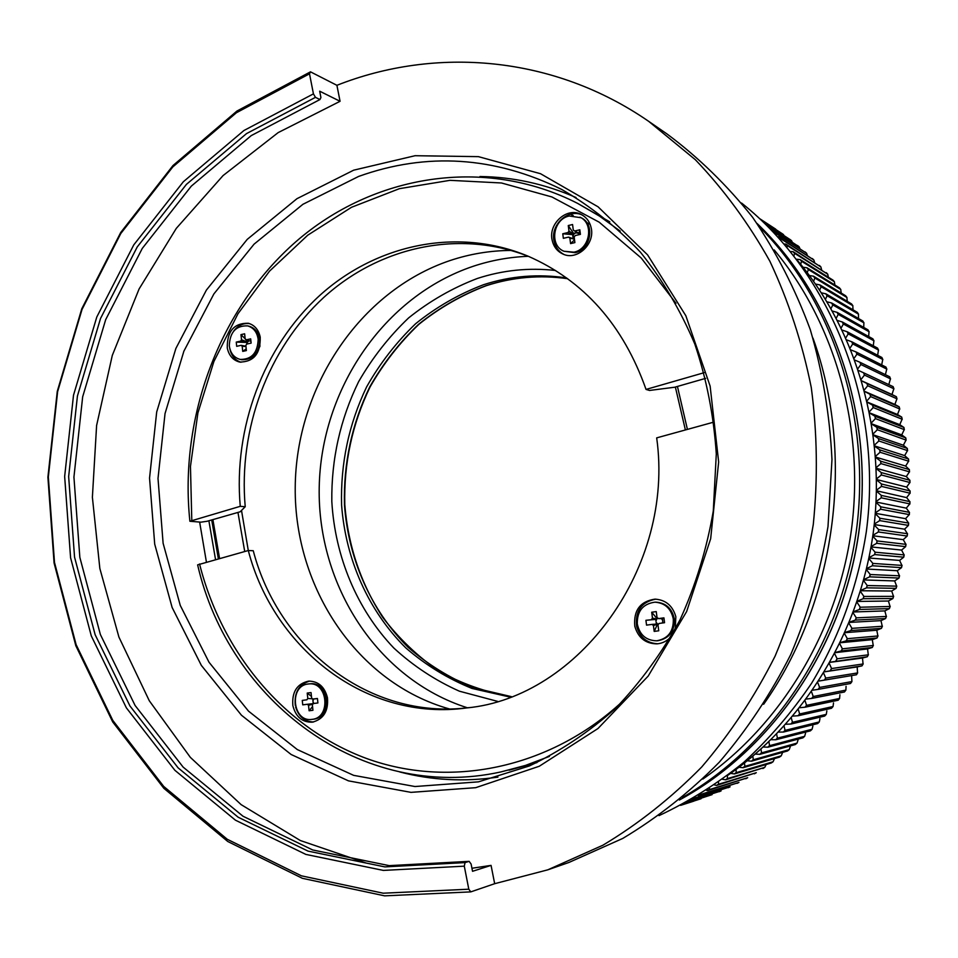 <?xml version="1.0" encoding="UTF-8"?>
<svg xmlns="http://www.w3.org/2000/svg" width="958" height="958" viewBox="0 0 958 958"><rect width="100%" height="100%" fill="white"/><g stroke="black" fill="none" stroke-linecap="round" stroke-linejoin="round"><path stroke-width="1.44" d="M510.135 697.089L472.054 688.455C447.817 678.671 425.759 665.175 405.869 647.967C368.399 610.905 345.646 559.508 341.599 505.117C340.449 463.564 348.808 424.131 366.663 386.804C380.051 363.214 396.384 342.174 415.664 323.684C436.381 307.015 458.99 294.022 483.503 284.73C510.614 275.94 538.324 273.677 566.621 277.94M680.587 805.379L693.76 801.163M701.088 798.721L681.054 805.139M681.366 804.971L701.04 798.732M683.868 803.642L712.081 794.637L683.21 804.001M687.868 801.463L721.111 790.889L686.922 801.99M693.089 798.505L730.104 786.805L691.915 799.188M700.262 794.541L738.953 782.423L698.322 795.547M709.495 788.338L709.459 789.572L706.393 790.362M709.459 789.572L747.683 777.716L707.555 790.637M718.512 782.159L718.536 784.255L716.656 785.392L714.512 784.961M718.536 784.255L756.293 772.699L716.656 785.392M727.35 775.681L727.469 778.615L725.613 779.824L722.512 779.285M727.469 778.615L764.747 767.37L725.613 779.824M736.019 769.466L736.247 772.651L734.427 773.932L730.607 773.369M736.247 772.651L773.07 761.754L771.238 762.999L734.427 773.932M744.522 762.987L744.857 766.376L743.073 767.717L739.025 767.238M744.857 766.376L781.225 755.826L779.429 757.143L743.073 767.717M752.844 756.197L753.299 759.778L751.551 761.179L747.276 760.784M753.299 759.778L789.224 749.611L787.536 750.964L751.551 761.179M760.963 749.108L761.55 752.868L759.838 754.341L755.359 754.054M761.55 752.868L797.032 743.109L795.284 744.558L759.838 754.341M768.879 741.731L769.609 745.659L767.945 747.192L763.263 747.012M769.609 745.659L804.648 736.319L802.936 737.84L767.945 747.192M776.579 734.067L777.453 738.163L775.836 739.756L770.974 739.696M777.453 738.163L812.073 729.266L810.396 730.846L775.836 739.756M784.051 726.128L785.081 730.379L783.512 732.032L778.483 732.104M785.081 730.379L819.294 721.937L817.653 723.577L783.512 732.032M791.296 717.925L792.494 722.308L790.961 724.02L785.776 724.236M792.494 722.308L826.287 714.357L824.694 716.057L790.961 724.02M798.289 709.459L799.655 713.973L798.182 715.734L792.841 716.093M799.655 713.973L833.053 706.513L831.508 708.273L798.182 715.734M805.043 700.741L806.576 705.375L805.151 707.196L799.69 707.711M806.576 705.375L839.591 698.442L838.19 700.226L805.151 707.196M811.522 691.784L813.234 696.526L811.869 698.394L806.289 699.065M813.234 696.526L845.878 690.119L844.429 691.987L811.869 698.394M817.737 682.599L819.629 687.425L818.312 689.353L812.635 690.191M819.629 687.425L851.913 681.581L850.524 683.497L818.312 689.353M823.676 673.199L825.748 678.096L824.491 680.072L818.731 681.078L856.44 674.779L824.491 680.072M825.748 678.096L857.542 672.935L857.194 666.936L862.008 665.858L824.551 671.75M829.329 663.583L831.592 668.552L830.394 670.564M831.592 668.552L863.05 663.978L862.511 658.026L867.289 656.757L830.107 662.206M834.693 653.763L837.148 658.793L836.011 660.852M837.148 658.793L868.283 654.829L867.553 648.937L872.307 647.452L841.316 650.925L835.376 652.458M839.759 643.764L842.393 648.829L841.316 650.925M842.393 648.829L873.229 645.476L872.307 639.669L877.025 637.98L846.333 640.818L840.358 642.531M844.513 633.597L847.339 638.687L846.333 640.818M847.339 638.687L877.887 635.968L876.786 630.232L881.456 628.34L851.027 630.532L845.04 632.412M848.956 623.263L851.973 628.352L851.027 630.532M851.973 628.352L882.258 626.281L880.965 620.64L885.575 618.545L855.41 620.077L849.423 622.137M853.087 612.773L856.284 617.862L855.41 620.077M856.284 617.862L886.318 616.449L884.845 610.905L889.395 608.605L859.47 609.468L853.494 611.695M856.895 602.139L860.272 607.228L859.47 609.468M860.272 607.228L890.078 606.474L888.413 601.025L892.904 598.534L863.194 598.714L857.242 601.121M860.38 591.397L863.936 596.451L863.194 598.714M863.936 596.451L893.515 596.367L891.682 591.026L896.101 588.344L866.595 587.829L860.679 590.403M863.529 580.524L867.253 585.542L866.595 587.829M867.253 585.542L896.652 586.14L894.64 580.931L898.975 578.045L869.648 576.836L863.793 579.578M866.343 569.567L870.247 574.525L869.648 576.836M870.247 574.525L899.454 575.818L897.275 570.717L901.526 567.651L872.355 565.747L866.571 568.633M868.822 558.514L872.882 563.412L872.355 565.747M872.882 563.412L901.933 565.4L899.586 560.43L903.753 557.185L874.726 554.562L869.014 557.604M870.966 547.389L875.169 552.215L874.726 554.562M875.169 552.215L904.089 554.898L901.586 550.072L905.645 546.635L876.738 543.306L871.121 546.491M872.762 536.205L877.121 540.935L876.738 543.306M877.121 540.935L905.909 544.336L903.25 539.641L907.202 536.037L878.402 531.977L872.882 535.318M874.211 524.984L878.702 529.606L878.402 531.977M878.702 529.606L907.406 533.714L904.58 529.175L908.435 525.391L879.707 520.613L874.307 524.074M875.313 513.716L879.935 518.242L879.707 520.613M879.935 518.242L908.555 523.056L905.585 518.673L909.238 514.602L880.665 509.225L875.384 512.805M876.067 502.435L880.821 506.83L880.665 509.225M880.821 506.83L909.381 512.362L906.268 508.147L909.789 503.896L881.264 497.813L876.115 501.501M876.474 491.155L881.336 495.418L881.264 497.813M881.336 495.418L909.861 501.657L906.603 497.609L910.004 493.202L881.492 486.389L876.498 490.185M876.534 479.874L881.504 484.006L881.492 486.389M881.504 484.006L910.004 490.963L906.615 487.071L909.884 482.497L881.372 474.976L876.522 478.868M876.247 468.618L881.312 472.605L881.372 474.976M881.312 472.605L909.813 480.269L906.304 476.557L909.417 471.827L880.905 463.6L876.211 467.564M875.624 457.397L880.761 461.229L880.905 463.6M880.761 461.229L909.286 469.6L905.645 466.067L908.627 461.181L880.067 452.26L875.54 456.295M874.654 446.224L879.851 449.889L880.067 452.26M879.851 449.889L908.412 458.966L904.663 455.613L907.489 450.595L878.881 440.967L874.522 445.051M873.337 435.112L878.582 438.608L878.881 440.967M878.582 438.608L907.214 448.392L903.358 445.219L906.029 440.069L877.336 429.735L873.169 433.878M871.684 424.071L876.977 427.4L877.336 429.735M876.977 427.4L905.765 437.878L901.729 434.896L904.232 429.603L875.456 418.586L871.469 422.765M869.696 413.126L875.013 416.275L875.456 418.586M875.013 416.275L903.909 427.436L899.766 424.645L902.113 419.233L873.217 407.533L869.421 411.724M867.373 402.264L872.702 405.234L873.217 407.533M872.702 405.234L901.717 417.089L897.49 414.491L899.67 408.958L870.642 396.588L867.026 400.791M864.727 391.535L870.056 394.313L870.642 396.588M870.056 394.313L899.203 406.851L894.892 404.444L896.916 398.791L867.72 385.763L864.308 389.954M861.757 380.913L867.062 383.523L867.72 385.763M867.062 383.523L896.377 396.72L891.994 394.504L893.826 388.744L864.463 375.069L861.254 379.248M858.464 370.435L863.745 372.854L864.463 375.069M863.745 372.854L893.143 386.661L893.946 388.9M854.871 360.112L860.104 362.34L860.883 364.519L857.877 368.662M888.808 384.625L890.437 378.841L860.883 364.519M860.104 362.34L889.695 376.781L890.557 378.985M850.955 349.933L856.129 351.981L856.991 354.125L854.165 358.22M885.408 374.686L886.749 369.081L856.991 354.125M856.129 351.981L885.934 367.058L886.869 369.213M846.74 339.934L851.842 341.79L852.764 343.91L850.141 347.946M881.683 364.902L882.749 359.466L852.764 343.91M851.842 341.79L881.875 357.478L882.869 359.609M842.238 330.115L847.243 331.791L848.225 333.863L845.806 337.827M877.648 355.274L878.462 350.029L848.225 333.863M847.243 331.791L877.528 348.077L878.57 350.161M837.448 320.487L842.345 321.984L843.399 324.02L841.172 327.887M873.301 345.802L873.876 340.761L843.399 324.02M842.345 321.984L872.882 338.845L873.995 340.892M832.37 311.051L837.148 312.38L838.262 314.368L836.226 318.152M868.666 336.521L869.014 331.684L838.262 314.368M837.148 312.38L867.96 329.815L869.134 331.803M827.029 301.83L831.664 302.991L832.837 304.931L830.993 308.608M863.733 327.42L863.876 322.81L832.837 304.931M831.664 302.991L862.775 320.978L863.984 322.918M821.413 292.837L825.904 293.831L827.125 295.723L825.461 299.267M858.512 318.511L858.476 314.14L827.125 295.723M825.904 293.831L857.314 312.356L858.584 314.248M815.533 284.059L819.856 284.897L821.15 286.753L819.665 290.154M853.015 309.817L852.812 305.686L821.15 286.753M819.856 284.897L851.59 303.949L852.907 305.782M809.414 275.533L813.558 276.215L814.899 278.012L813.582 281.281M847.243 301.327L846.896 297.459L814.899 278.012M813.558 276.215L845.627 295.759L846.992 297.543M803.055 267.234L807.007 267.785L808.396 269.533L807.247 272.635M841.208 293.076L840.729 289.46L808.396 269.533M807.007 267.785L839.412 287.819L840.825 289.544M796.553 259.211L800.205 259.618L801.642 261.306L800.649 264.24M834.921 285.041L834.334 281.7L801.642 261.306M800.205 259.618L832.969 280.107L834.418 281.772M790.446 251.499L793.164 251.726L794.649 253.355L793.907 255.81M828.383 277.245L827.712 274.192L794.649 253.355M793.164 251.726L827.784 274.263M784.147 244.003L785.895 244.11L787.428 245.679L786.985 247.332M821.605 269.689L820.874 266.947L787.428 245.679M785.895 244.11L820.934 267.007M777.68 236.758L779.992 238.279L779.812 239.093M814.587 262.384L813.821 259.953L779.992 238.279M778.411 236.77L813.881 260.001M807.343 255.343L806.564 253.235L772.567 231.321M771.537 230.255L806.612 253.271M799.882 248.553L799.116 246.793L767.909 226.579M767.023 225.705L799.164 246.829M792.194 242.015L791.524 240.65L764.053 222.795M763.382 222.148L790.326 239.728M784.303 235.752L761.287 220.16M760.868 219.765L782.171 233.656M777.01 232.171L775.74 229.166L759.838 218.807M759.718 218.687L775.74 229.178M797.284 260.169C856.907 331.193 886.437 433.363 873.253 532.648C859.685 631.873 804.157 722.583 727.852 775.285M721.111 790.889L719.23 791.703M764.747 767.37L765.993 764.915M773.07 761.754L774.256 759.143M781.225 755.826L782.363 753.084M789.224 749.611L790.278 746.737M797.032 743.109L798.014 740.103M804.648 736.319L805.546 733.193M812.073 729.266L812.875 726.02M819.294 721.937L819.976 718.572M826.287 714.357L826.862 710.872M833.053 706.513L833.52 702.933M839.591 698.442L839.915 694.742M845.878 690.119L846.07 686.323M851.913 681.581L851.614 675.63M824.503 671.821L857.194 666.936M830.035 662.337L862.511 658.026M835.28 652.638L867.553 648.937M840.25 642.746L872.307 639.669M844.932 632.663L876.786 630.232M849.303 622.413L880.965 620.64M853.374 611.994L884.845 610.905M857.135 601.444L888.413 601.025M860.583 590.751L891.682 591.026M863.697 579.937L894.64 580.931M866.475 569.016L897.275 570.717M868.93 557.999L899.586 560.43M871.05 546.91L901.586 550.072M872.822 535.75L903.25 539.641M874.259 524.553L904.58 529.175M875.337 513.308L905.585 518.673M876.091 502.04L906.268 508.147M876.486 490.771L906.603 497.609M876.534 479.515L906.615 487.071M876.235 468.27L906.304 476.557M875.6 457.074L905.645 466.067M874.618 445.913L904.663 455.613M873.301 434.824L903.358 445.219M871.636 423.819L901.729 434.896M869.648 412.898L899.766 424.645M867.337 402.097L897.49 414.491M864.691 391.403L894.892 404.444M861.745 380.853L891.994 394.504M783.572 234.662L782.051 233.56M709.495 789.452L707.435 790.601M718.56 784.135L716.536 785.356M727.493 778.495L725.493 779.788M736.259 772.531L734.307 773.896M744.869 766.244L742.953 767.693M753.311 759.646L751.431 761.155M761.562 752.749L759.718 754.317M769.609 745.54L767.813 747.18M777.453 738.043L775.705 739.744M785.081 730.247L783.393 732.02M792.482 722.188L790.841 724.02M799.643 713.842L798.05 715.746M806.552 705.244L805.019 707.196M813.21 696.394L811.737 698.406M819.605 687.305L818.192 689.365M825.724 677.977L824.371 680.096M831.556 668.433L830.275 670.588M837.1 658.673L835.891 660.876M842.357 648.71L841.196 650.961M847.291 638.567L846.213 640.854M851.925 628.232L850.908 630.568M856.236 617.754L855.29 620.125M860.224 607.109L859.35 609.516M863.876 596.331L863.086 598.762M867.194 585.434L866.475 587.889M870.175 574.417L869.541 576.896M872.81 563.304L872.247 565.807M875.097 552.107L874.618 554.622M877.037 540.839L876.63 543.378M878.63 529.511L878.306 532.061M879.863 518.146L879.612 520.697M880.737 506.746L880.57 509.309M881.252 495.334L881.168 497.897M881.408 483.91L881.408 486.484M881.216 472.51L881.288 475.072M880.653 461.145L880.809 463.696M879.755 449.817L879.983 452.356M878.486 438.536L878.797 441.063M876.869 427.328L877.265 429.843M874.905 416.203L875.384 418.694M872.594 405.174L873.145 407.641M869.948 394.253L870.571 396.696M866.954 383.463L867.661 385.882M863.637 372.806L864.415 375.189M859.985 362.292L860.835 364.639M856.009 351.933L856.931 354.244M851.722 341.755L852.716 344.03M847.123 331.755L848.189 333.983M842.226 321.948L843.351 324.139M837.029 312.356L838.226 314.487M831.544 302.968L832.801 305.051M825.784 293.807L827.101 295.842M819.737 284.885L821.126 286.873M813.438 276.203L814.875 278.131M806.887 267.785L808.372 269.653M800.074 259.618L801.63 261.426M793.044 251.726L794.637 253.475M785.776 244.11L787.428 245.799M778.291 236.782L779.992 238.398M577.77 233.129L575.65 232.83L573.447 234.459L572.992 237.404L574.465 239.296M563.987 251.259L575.016 252.673C590.942 249.894 595.433 223.944 581.051 217.729L569.268 216.005C553.041 219.035 549.066 245.547 563.987 251.259L573.89 252.17C589.841 249.379 594.331 223.394 579.925 217.167M570.573 243.607L569.866 238.063L568.561 237.117L563.352 238.326L562.777 233.764L567.986 232.554L568.98 231.07L568.274 225.537L572.573 224.531L573.279 230.064L574.596 231.01L579.829 229.788L580.416 234.363L575.171 235.584L574.177 237.069L574.884 242.613L570.573 243.607L574.357 240.015L574.249 239.165L569.866 238.063M568.561 237.117L574.022 238.997M562.777 233.764L572.644 234.65L567.986 232.554M574.596 231.01L578.931 233.189L579.123 234.662M579.829 229.788L578.931 233.189M568.98 231.07L573.614 234.207L573.507 233.357L576.932 232.566M573.159 238.71L572.644 234.65M579.063 234.674L578.129 233.369M574.417 230.818L573.279 230.064M568.274 225.537L573.507 233.357M240.171 359.406L241.656 359.717C253.128 359.897 259.115 353.227 259.642 339.695C258.588 332.558 255.079 328.067 249.152 326.247L247.667 325.888C236.003 325.457 229.872 332.091 229.297 345.814C230.375 353.155 234.003 357.681 240.171 359.406C251.643 359.573 257.642 352.891 258.169 339.348C257.115 332.198 253.607 327.708 247.667 325.888M240.973 334.629L246.254 339.851L250.685 338.857L251.14 343.096L246.697 344.09L245.847 345.431L246.386 350.58L242.733 351.382L242.194 346.245L241.105 345.335L236.686 346.329L236.255 342.102L240.662 341.108L241.512 339.755L240.973 334.629L244.625 333.803L245.164 338.94L247.451 341.288L248.876 340.964L247.535 342.066L247.451 341.288M245.955 346.533L242.194 346.245M242.733 351.382L246.206 348.844M241.512 339.755L247.535 342.066L246.889 344.042L246.709 342.449L247.392 342.305L240.662 341.108M236.255 342.102L246.709 342.449M241.105 345.335L245.919 346.185M246.254 339.851L250.948 341.288M308.189 683.988C288.717 685.665 292.597 722.548 311.961 719.386L311.973 719.386C331.276 717.949 327.899 681.342 308.751 683.928L308.189 683.988M313.254 703.543L312.356 704.86L312.943 710.285L309.099 710.764L308.524 705.339L307.374 704.274L302.74 704.849L302.273 700.394L306.895 699.807L307.793 698.478L307.219 693.065L311.039 692.574L311.625 697.999L312.775 699.065L317.433 698.478L317.912 702.956L313.254 703.543L313.062 701.903L313.865 703.459M312.775 699.065L317.445 698.61M302.273 700.394L306.895 699.807M307.374 704.274L313.206 703.639M313.565 698.981L312.967 700.945L312.775 699.208M313.062 701.903L312.967 700.945L313.062 701.903M312.967 704.094L308.524 705.339M309.099 710.764L312.548 706.621M307.793 698.478L312.571 698.801M307.219 693.065L311.458 696.406M311.973 719.386L313.41 719.219C332.701 717.77 329.324 681.222 310.188 683.796L308.751 683.928M655.979 621.263L655.739 619.383L656.577 619.263L655.979 621.263M657.906 618.09L656.577 619.263L645.92 620.293L655.739 619.383M662.625 620.377L661.535 618.605L662.373 618.485L662.948 622.928M656.661 640.818L657.703 640.746C669.115 638.627 674.66 631.394 674.336 619.036C672.121 608.546 665.99 602.917 655.955 602.163L654.913 602.175C642.938 603.839 637.058 611.084 637.286 623.909C639.633 634.867 646.087 640.495 656.661 640.818C668.085 638.699 673.642 631.454 673.318 619.072C671.091 608.569 664.96 602.929 654.913 602.175M645.92 620.293L646.542 625.131L652.051 624.388L653.428 625.526L654.194 631.406L658.745 630.795L657.978 624.915L659.032 623.454L664.565 622.712L663.93 617.862L658.397 618.605L657.02 617.479L656.254 611.599L651.703 612.222L652.47 618.09L651.416 619.551M652.47 618.09L656.757 619.012L656.649 618.114L657.763 617.97M651.703 612.222L656.649 618.114M654.194 631.406L657.451 624.281L653.428 625.526M656.362 624.137L656.122 622.305L658.206 624.7M662.385 623.011L662.756 621.419M658.397 618.605L661.535 618.605M663.93 617.862L662.373 618.485M652.051 624.388L657.212 624.077M353.67 170.177L415.077 155.711L478.413 156.645L540.552 173.721L598.079 206.82L647.584 254.876L685.82 315.697L710.129 386.098L718.656 461.972L710.668 538.719L686.635 611.551L648.195 676.073L597.972 728.535L539.258 766.256L475.707 787.68L410.97 792.362L348.461 780.854L291.136 754.497L241.464 715.231L201.336 665.379L172.117 607.456L154.705 544.132L149.544 478.078L156.693 411.976L175.877 348.449L206.401 290.082L247.236 239.368L296.956 198.689L353.67 170.177M478.473 781.848L529.439 765.933C560.191 751.288 588.895 732.08 615.563 708.333C640.603 682.204 662.122 652.649 680.108 619.658C695.712 585.146 706.776 548.958 713.279 511.093L716.297 453.948C713.794 415.868 706.633 379.224 694.79 344.018C680.479 310.2 662.349 279.58 640.411 252.146C616.665 226.938 590.463 206.054 561.795 189.492C494.484 156.417 426.765 152.059 358.639 176.428L302.908 204.305L254.05 244.17L213.897 293.902L183.888 351.179L165.039 413.545L158.01 478.437L163.111 543.282L180.272 605.432L209.024 662.253L248.493 711.123L297.315 749.575L353.622 775.345L414.982 786.53L478.473 781.848M576.045 197.54C544.934 183.924 512.901 176.919 479.97 176.523M310.488 71.838L336.905 85.31C435.722 46.295 553.425 55.528 648.65 121.319L695.316 159.687C723.889 189.588 748.737 223.43 769.873 261.235C788.506 300.932 802.313 343.012 811.27 387.499C817.27 432.812 817.928 478.509 813.27 524.565C805.57 570.214 792.841 614.09 775.058 656.206C754.641 696.729 730.188 733.66 701.711 766.999C671.33 797.87 638.399 823.928 602.929 845.195L547.772 869.84L494.675 883.695L470.785 891.886L384.637 895.85L302.381 878.318L227.8 841.519L163.854 788.314L112.709 721.937L75.826 645.74L54.091 563.064L47.9 477.204L57.264 391.391L81.789 308.763L120.744 232.459L173.003 165.53L236.961 111.032L310.488 71.838L309.506 73.802L313.434 93.872L315.469 97.345L246.529 133.605L186.415 184.379L137.233 246.948L100.53 318.475L77.43 396.013L68.653 476.593L74.556 557.185L95.129 634.687L129.953 705.974L178.116 767.861L238.183 817.234L308.033 851.111L384.853 866.894L465.049 862.607L464.295 866.164L468.797 889.204L470.785 891.886M763.634 704.286C836.095 601.768 855.722 456.152 812.983 338.102M547.772 869.84L568.848 862.499L622.772 838.43C657.428 817.689 689.592 792.302 719.242 762.257C747.036 729.816 770.879 693.891 790.781 654.494C808.109 613.563 820.503 570.908 827.999 526.553L831.975 459.589C829.796 414.91 822.563 371.608 810.288 329.66C795.308 289.065 776.076 251.607 752.593 217.286C727.038 185.169 698.514 157.399 667.031 133.976L648.65 121.319M215.538 559.556L208.88 520.757M199.647 522.086L206.413 562.071M399.714 771.944C431.579 780.291 464.319 782.015 497.932 777.118M336.905 85.31L340.066 101.297L278.155 132.611L223.058 175.589L176.296 228.375L139.078 288.993L112.302 355.394L96.602 425.508L92.387 497.262L99.848 568.489L118.912 637.058L149.28 700.741L190.331 757.347L241.129 804.636L300.309 840.513L366.1 863.014M494.675 883.695L491.059 865.385L471.947 868.259M491.059 865.385L472.534 871.301L471.108 864.044L469.145 861.35L389.223 865.637L312.667 849.962L243.033 816.252L183.146 767.119L135.102 705.495L100.374 634.519L79.837 557.34L73.934 477.084L82.663 396.84L105.691 319.625L142.275 248.409L191.313 186.127L251.236 135.605L319.96 99.536L320.918 97.536L319.673 91.19L340.066 101.297M309.506 73.802L236.398 112.745L172.787 166.943L120.804 233.501L82.041 309.41L57.636 391.594L48.331 476.976L54.486 562.382L76.113 644.626L112.805 720.416L163.686 786.41L227.274 839.28L301.423 875.828L383.188 893.203L468.797 889.204M464.295 866.164L383.356 870.415L305.877 854.416L235.44 820.18L174.895 770.316L126.372 707.854L91.297 635.932L70.581 557.76L64.653 476.497L73.503 395.235L96.782 317.038L133.761 244.901L183.337 181.757L243.919 130.516L313.434 93.872M469.145 861.35L465.049 862.607M315.469 97.345L319.96 99.536M227.274 348.029C228.962 355.634 233.081 360.316 239.656 362.064C253.726 361.944 260.588 353.634 260.229 337.12C258.576 329.744 254.624 325.121 248.338 323.253C234.015 323.014 226.998 331.264 227.274 348.029M229.74 348.401L229.776 348.58C231.285 355.61 234.997 360.172 240.913 362.268M256.948 352.029L259.941 346.281L259.666 339.91M552.227 240.47C553.736 246.865 557.281 251.367 562.849 254.002C576.92 261.079 595.397 243.955 591.11 227.597C589.685 221.585 586.416 217.238 581.314 214.532C567.124 206.533 547.88 223.837 552.227 240.47M582.236 215.023C568.046 208.126 549.964 225.214 554.143 241.344C555.532 247.308 558.754 251.655 563.819 254.397M245.224 506.734L240.147 511.8L207.06 521.284L200.893 522.17L189.9 521.26L240.254 506.327L245.224 506.734C238.291 429.196 268.012 348.676 323.72 297.471C379.524 246.613 459.529 228.734 529.63 256.84M704.154 372.686L646.039 389.427C623.251 324.954 583.793 280.478 527.666 256.002C457.206 226.842 376.314 244.302 319.828 295.375C263.438 346.796 233.273 428.07 240.254 506.327M705.675 378.35L674.719 387.224L649.512 390.457L646.039 389.427M249.559 323.624C243.26 322.918 237.931 325.457 233.584 331.24M675.234 629.071L675.845 616.712C672.672 605.696 665.714 599.84 654.973 599.133C640.172 601.373 633.442 610.414 634.795 626.245C638.172 637.836 645.56 643.716 656.996 643.86C662.589 643.369 667.283 640.938 671.079 636.579M655.835 599.145C641.573 601.828 635.154 610.845 636.579 626.173C639.764 637.345 646.854 643.225 657.859 643.776M327.444 697.64C324.594 686.706 318.307 681.21 308.596 681.126C297.016 683.761 291.771 691.939 292.861 705.663C295.783 716.895 302.261 722.404 312.32 722.188C323.553 719.254 328.594 711.075 327.444 697.64M309.793 681.066C298.956 684.287 294.118 692.406 295.28 705.411M326.846 701.807L326.498 698.083M549.425 756.413L525.391 765.442L500.926 771.92C361.549 802.66 228.77 701.028 197.635 564.873L248.29 550.527C273.988 649.296 367.07 721.793 466.762 707.926C578.728 697.4 674.815 566.932 656.685 437.878L713.914 422.083M468.869 707.639C370.291 720.212 278.73 648.315 253.247 550.73L248.29 550.527L241.512 510.434M295.639 707.016C298.704 716.692 304.668 721.685 313.517 721.985M219.562 558.442L212.892 519.607M774.184 249.918C834.921 322.762 864.978 427.687 851.434 529.702C837.484 631.669 780.734 724.895 702.873 779.058M511.356 696.634L473.539 687.76C449.482 677.881 427.603 664.325 407.892 647.093C370.77 610.03 348.329 558.825 344.461 504.698C343.431 463.361 351.837 424.154 369.668 387.068C383.032 363.621 399.318 342.724 418.526 324.367C439.147 307.793 461.672 294.896 486.065 285.664C512.674 277.042 539.881 274.73 567.675 278.706C539.989 274.766 512.865 277.09 486.329 285.676C461.972 294.908 439.483 307.793 418.862 324.343C399.666 342.701 383.392 363.597 370.027 387.032C352.185 424.119 343.766 463.337 344.784 504.674C348.125 545.856 360.747 583.386 382.649 617.227C398.636 638.244 417.341 656.146 438.776 670.947C461.469 683.629 485.67 692.191 511.38 696.622M244.721 551.509L237.955 512.422M730.056 786.829L728.188 787.704M738.893 782.447L737.049 783.381M747.611 777.74L745.791 778.758M756.197 772.735L754.413 773.813M764.652 767.418L762.903 768.555M772.962 761.802L771.238 762.999M781.117 755.886L779.429 757.143M789.093 749.671L787.44 751M796.9 743.18L795.284 744.558M804.516 736.403L802.936 737.84M811.929 729.349L810.396 730.846M819.15 722.033L817.653 723.577M826.143 714.452L824.694 716.057M832.909 706.621L831.508 708.273M839.436 698.538L838.094 700.25M845.722 690.227L844.429 691.987M851.758 681.689L850.524 683.497M857.542 672.935L856.356 674.791M863.05 663.978L861.913 665.87M868.283 654.829L867.206 656.757M873.229 645.476L872.223 647.452M877.887 635.968L876.941 637.968M882.258 626.281L881.372 628.316M886.318 616.449L885.491 618.509M890.078 606.474L889.311 608.569M893.515 596.367L892.82 598.487M896.652 586.14L896.017 588.284M899.454 575.818L898.891 577.985M901.933 565.4L901.442 567.579M904.089 554.898L903.669 557.101M905.909 544.336L905.561 546.551M907.406 533.714L907.118 535.941M908.555 523.056L908.34 525.283M909.381 512.362L909.238 514.602M909.861 501.657L909.789 503.896M910.004 490.963L910.004 493.202M909.813 480.269L909.884 482.497M909.286 469.6L909.417 471.827M908.412 458.966L908.627 461.181M907.214 448.392L907.489 450.595M905.681 437.866L906.029 440.069M903.825 427.424L904.232 429.603M901.634 417.077L902.113 419.233M899.119 406.827L899.67 408.958M896.293 396.684L896.916 398.791M893.143 386.661L893.826 388.744M889.695 376.781L890.437 378.841M885.934 367.058L886.749 369.081M881.875 357.478L882.749 359.466M877.528 348.077L878.462 350.029M872.882 338.845L873.876 340.761M867.96 329.815L869.014 331.684M862.775 320.978L863.876 322.81M857.314 312.356L858.476 314.14M851.59 303.949L852.812 305.686M845.627 295.759L846.896 297.459M839.412 287.819L840.729 289.46M832.969 280.107L834.334 281.7M826.299 272.659L827.712 274.192M819.413 265.462L820.874 266.947M812.312 258.528L813.821 259.953M805.019 251.87L806.564 253.235M797.535 245.488L799.116 246.793M789.883 239.38L791.5 240.638M677.438 386.445L687.413 429.4M757.071 223.477C833.4 296.633 874.438 415.065 858.991 530.72C843.268 646.339 772.34 749.683 679.366 800.026C771.657 750.066 842.214 648.075 858.679 533.558C875.121 417.065 834.131 297.279 757.048 223.453M759.371 226.771C832.753 300.537 871.552 416.886 856.416 530.373C840.968 643.836 772.759 745.755 682.455 797.463M568.334 213.311L573.231 215.562M586.595 222.424L590.164 224.435M675.977 303.255L641.189 257.977L599.157 222.16L551.892 196.953L501.477 182.978L449.997 180.332L399.402 188.678L351.466 207.299L307.746 235.189L269.545 271.126L237.979 313.733L213.885 361.525L197.899 412.97L190.462 466.426L191.792 520.29M189.888 521.26C178.978 417.437 219.262 308.787 295.986 241.632C372.698 174.943 484.077 155.675 577.554 203.347L599.433 216.077L620.221 231.129M199.551 563.963C221.885 652.47 283.76 727.805 366.375 758.425C448.883 788.566 548.958 769.418 622.281 701.627M500.926 771.92L536.959 762.58M211.718 519.954L218.364 558.777M896.377 396.72L897.023 398.935M899.203 406.851L899.79 409.102M901.717 417.089L902.232 419.376M903.909 427.436L904.352 429.759M905.765 437.878L906.136 440.213M907.298 448.38L907.597 450.739M908.507 458.954L908.723 461.325M909.37 469.576L909.525 471.959M909.908 480.233L909.98 482.628M910.1 490.927L910.1 493.322M909.956 501.621L909.884 504.016M909.477 512.314L909.322 514.709M908.663 522.996L908.435 525.391M907.513 533.642L907.202 536.037M906.029 544.252L905.645 546.635M904.208 554.814L903.753 557.185M902.053 565.304L901.526 567.651M899.574 575.722L898.975 578.045M896.772 586.045L896.101 588.344M893.646 596.259L892.904 598.534M890.21 606.366L889.395 608.605M886.461 616.341L885.575 618.545M882.402 626.173L881.456 628.34M878.031 635.849L877.025 637.98M873.373 645.369L872.307 647.452M868.427 654.709L867.289 656.757M863.194 663.87L862.008 665.858M857.685 672.827L856.44 674.779M675.366 387.044L685.389 429.95M659.008 815.629C688.886 801.583 717.111 783.848 743.707 762.412C769.046 739.037 791.679 712.644 811.594 683.258C839.22 637.405 857.913 585.781 866.319 531.714C883.432 404.384 831.795 274.659 741.564 203.048M449.362 708.932C357.334 683.042 294.393 588.056 295.22 487.861C295.771 387.631 359.346 291.196 449.925 260.588C469.815 253.942 490.221 250.553 511.153 250.433M577.554 203.347L609.791 221.849M536.923 762.604L509.069 770.196M528.289 256.301C509.524 257.019 491.226 260.325 473.408 266.216M473.312 266.252C383.751 296.262 320.954 389.595 319.218 487.347C317.254 585.039 377.212 679.138 467.444 707.806M555.568 270.479C528.876 267.486 502.794 270.156 477.312 278.479C452.535 287.927 429.651 301.063 408.635 317.9C389.044 336.557 372.387 357.813 358.639 381.643C340.234 419.329 331.288 459.277 331.815 501.477C335.025 556.766 356.939 609.372 393.81 648.015C413.413 666.05 435.279 680.443 459.409 691.197L497.501 701.352"/></g></svg>
